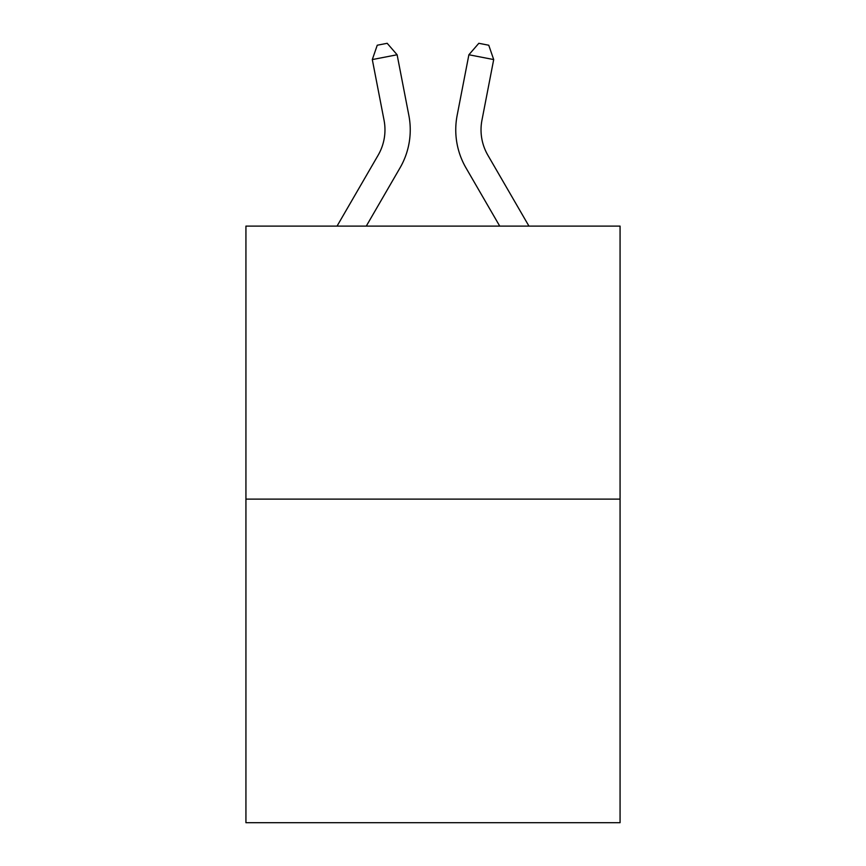 <?xml version="1.0" encoding="UTF-8"?>
<svg xmlns="http://www.w3.org/2000/svg" width="866" height="866" viewBox="0 0 866 866"><rect width="100%" height="100%" fill="white"/><g stroke="black" fill="none" stroke-linecap="round" stroke-linejoin="round"><path stroke-width="1.3" d="M620.067 499.119L620.067 226.102L245.933 226.102L245.933 822.7L620.067 822.7L620.067 499.119L245.933 499.119M337.047 226.102L378.15 155.187A50.564 50.564 0 0 0 384.049 120.222L372.304 59.57L377.251 45.227L387.178 43.3L397.115 54.764L408.86 115.416A75.84 75.84 0 0 1 400.027 167.863L366.275 226.102M528.953 226.102L487.85 155.187A50.564 50.564 0 0 1 481.951 120.222L493.696 59.57L468.885 54.764L457.14 115.416A75.84 75.84 0 0 0 465.973 167.863L499.725 226.102M378.15 155.187A50.564 50.564 0 0 0 384.049 120.222A50.564 50.564 0 0 1 378.15 155.187A50.564 50.564 0 0 0 384.049 120.222A50.564 50.564 0 0 1 378.15 155.187A50.564 50.564 0 0 0 384.049 120.222A50.564 50.564 0 0 1 378.15 155.187A50.564 50.564 0 0 0 384.049 120.222A50.564 50.564 0 0 1 378.15 155.187A50.564 50.564 0 0 0 384.049 120.222A50.564 50.564 0 0 1 378.15 155.187A50.564 50.564 0 0 0 384.049 120.222A50.564 50.564 0 0 1 378.15 155.187A50.564 50.564 0 0 0 384.049 120.222A50.564 50.564 0 0 1 378.15 155.187A50.564 50.564 0 0 0 384.049 120.222A50.564 50.564 0 0 1 378.15 155.187A50.564 50.564 0 0 0 384.049 120.222A50.564 50.564 0 0 1 378.15 155.187A50.564 50.564 0 0 0 384.049 120.222A50.564 50.564 0 0 1 378.15 155.187A50.564 50.564 0 0 0 384.049 120.222M372.304 59.57L397.115 54.764L408.86 115.416M493.696 59.57L488.749 45.227L478.822 43.3L468.885 54.764L457.14 115.416M487.85 155.187A50.564 50.564 0 0 1 481.951 120.222A50.564 50.564 0 0 0 487.85 155.187A50.564 50.564 0 0 1 481.951 120.222A50.564 50.564 0 0 0 487.85 155.187A50.564 50.564 0 0 1 481.951 120.222A50.564 50.564 0 0 0 487.85 155.187A50.564 50.564 0 0 1 481.951 120.222A50.564 50.564 0 0 0 487.85 155.187A50.564 50.564 0 0 1 481.951 120.222A50.564 50.564 0 0 0 487.85 155.187A50.564 50.564 0 0 1 481.951 120.222A50.564 50.564 0 0 0 487.85 155.187A50.564 50.564 0 0 1 481.951 120.222A50.564 50.564 0 0 0 487.85 155.187A50.564 50.564 0 0 1 481.951 120.222A50.564 50.564 0 0 0 487.85 155.187A50.564 50.564 0 0 1 481.951 120.222A50.564 50.564 0 0 0 487.85 155.187A50.564 50.564 0 0 1 481.951 120.222A50.564 50.564 0 0 0 487.85 155.187"/></g></svg>
